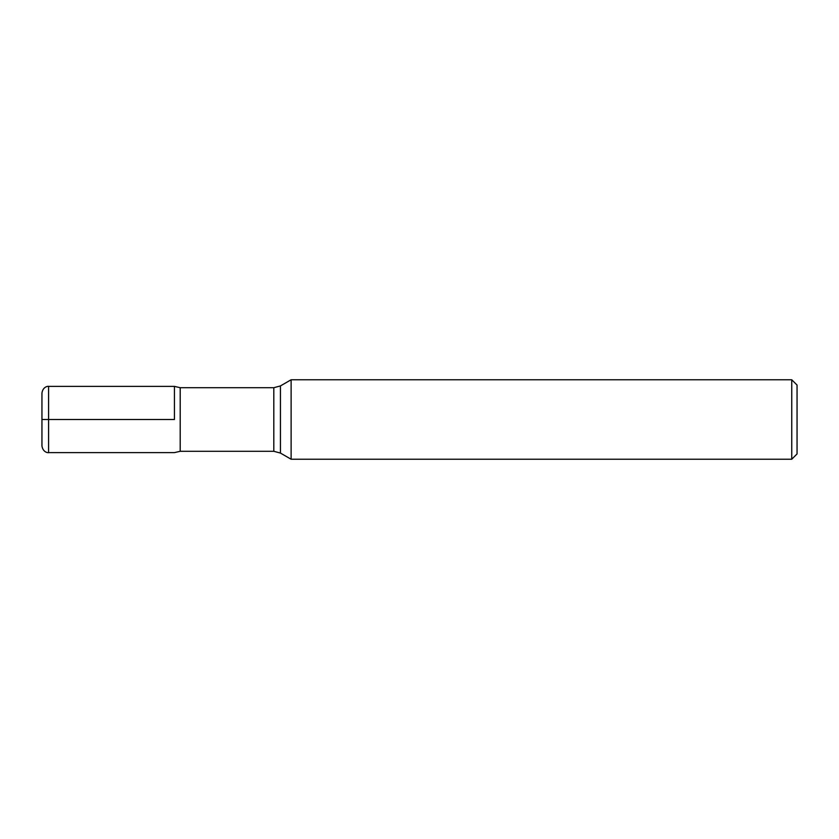 <?xml version="1.0" encoding="UTF-8"?>
<svg xmlns="http://www.w3.org/2000/svg" width="839" height="839" viewBox="0 0 839 839"><rect width="100%" height="100%" fill="white"/><g stroke="black" fill="none" stroke-linecap="round" stroke-linejoin="round"><path stroke-width="1.26" d="M291.123 419.5L291.123 459.237L791.754 459.237L791.754 379.763L291.123 379.763L291.123 419.5M174.428 419.5L174.428 386.38L174.428 419.5M791.754 379.763L797.05 385.059L797.05 453.941L791.754 459.237M48.578 452.62C48.536 452.913 42.967 452.682 41.95 445.991L41.95 393.009C42.967 386.318 48.536 386.087 48.578 386.38L48.578 419.5L174.428 419.5L41.95 419.5L48.578 419.5L48.578 452.62L174.428 452.62L180.196 451.298L273.808 451.298L273.808 387.702L280.436 385.93L280.436 453.07L291.123 459.237M48.578 386.38L174.428 386.38L180.196 387.702L180.196 451.298M280.436 385.93L291.123 379.763M180.196 387.702L273.808 387.702M273.808 451.298L280.436 453.07"/></g></svg>
